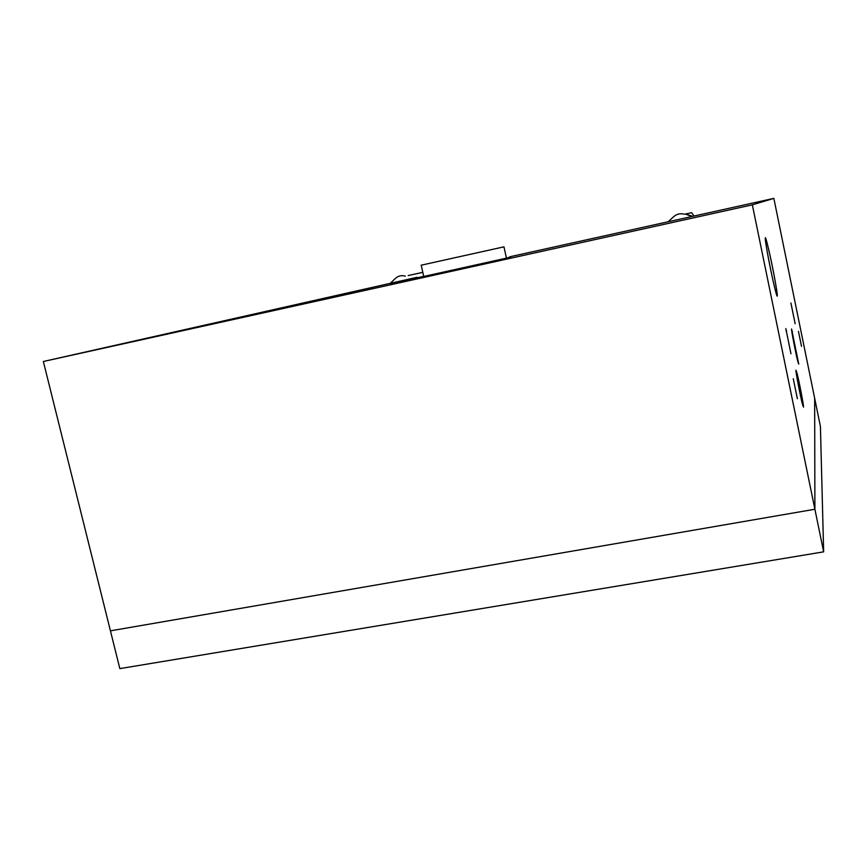 <?xml version="1.0" encoding="UTF-8"?>
<svg xmlns="http://www.w3.org/2000/svg" width="867" height="867" viewBox="0 0 867 867"><rect width="100%" height="100%" fill="white"/><g stroke="black" fill="none" stroke-linecap="round" stroke-linejoin="round"><path stroke-width="1.3" d="M752.339 204.84L773.852 198.38L820.42 426.477L823.65 551.846L119.841 668.62L110.434 630.84L814.893 509.243L110.434 630.84L43.35 361.496L752.339 204.84L814.893 509.243L814.666 398.3L814.893 509.243L823.65 551.846M694.055 216.035L691.638 212.686L685.407 214.03L692.733 216.327M685.407 214.03L691.801 216.533M668.132 221.768L673.681 216.674C676.856 213.943 680.454 213.13 684.464 214.236M422.803 272.336L408.205 275.554M390.378 283.206L395.482 278.35C398.354 275.793 401.659 275.077 405.366 276.172M415.737 278.415C378.207 286.663 385.75 284.82 423.703 276.345M506.426 258.008L510.63 257.087M506.458 258.182L503.965 246.846L421.189 265.194M769.842 254.627L767.219 243.497C762.613 225.127 766.959 253.608 772.833 279.748L775.336 290.326C780.018 308.815 775.499 279.803 769.842 254.627M506.447 258.128L423.725 276.465M777.233 295.831C778.1 294.921 771.001 257.867 767.23 243.562L765.377 238.002C764.217 237.471 771.446 275.511 775.315 290.196L777.233 295.831M803.514 407.122C803.774 405.333 799.19 381.426 796.99 373.092L795.949 370.209C795.57 371.412 800.23 395.829 802.463 404.293L803.514 407.122M790.975 353.758L785.805 328.55L790.975 353.758M795.147 323.727L790.91 303.006L795.147 323.727M798.756 364.086L791.571 328.983C791.148 329.698 795.787 353.758 797.857 361.604L798.756 364.086M801.52 346.388L798.442 331.313L801.52 346.388M797.369 398.69L793.272 378.76L797.369 398.69M417.07 277.299L43.35 361.496M773.852 198.38L509.72 256.805M421.178 265.161L423.746 276.53M796.253 373.233L796.99 373.092M786.022 330.826L786.564 330.717M791.831 331.617L792.449 331.487"/></g></svg>
